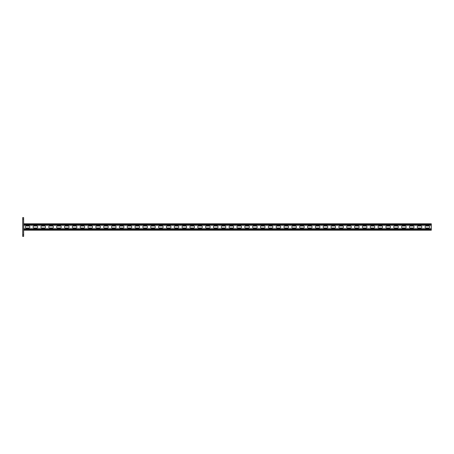 <?xml version="1.0" encoding="UTF-8"?>
<svg xmlns="http://www.w3.org/2000/svg" width="454" height="454" viewBox="0 0 454 454"><rect width="100%" height="100%" fill="white"/><g stroke="black" fill="none" stroke-linecap="round" stroke-linejoin="round"><path stroke-width="0.68" d="M23.642 236.409L22.7 236.409L22.7 234.837L23.642 234.837L23.642 236.409M22.7 219.163L22.7 217.591L23.642 217.591L23.642 219.163L22.7 219.163L22.7 234.837M23.642 219.163L23.642 234.837M431.3 230.212L23.642 230.212L431.3 230.212L431.3 225.275L23.642 225.275M28.931 226.018A0.982 0.982 0 0 1 29.913 227A0.982 0.982 0 0 1 28.931 227.982L26.19 227.982A0.982 0.982 0 0 1 25.208 227A0.982 0.982 0 0 1 26.19 226.018L28.931 226.018M36.774 226.018A0.982 0.982 0 0 1 37.75 227A0.982 0.982 0 0 1 36.774 227.982L34.027 227.982A0.982 0.982 0 0 1 33.046 227A0.982 0.982 0 0 1 34.027 226.018L36.774 226.018M217.08 226.018A0.982 0.982 0 0 1 218.062 227A0.982 0.982 0 0 1 217.08 227.982L214.339 227.982A0.982 0.982 0 0 1 213.357 227A0.982 0.982 0 0 1 214.339 226.018L217.08 226.018M224.923 226.018A0.982 0.982 0 0 1 225.905 227A0.982 0.982 0 0 1 224.923 227.982L222.176 227.982A0.982 0.982 0 0 1 221.2 227A0.982 0.982 0 0 1 222.176 226.018L224.923 226.018M209.243 226.018A0.982 0.982 0 0 1 210.225 227A0.982 0.982 0 0 1 209.243 227.982L206.502 227.982A0.982 0.982 0 0 1 205.52 227A0.982 0.982 0 0 1 206.502 226.018L209.243 226.018M201.406 226.018A0.982 0.982 0 0 1 202.382 227A0.982 0.982 0 0 1 201.406 227.982L198.659 227.982A0.982 0.982 0 0 1 197.677 227A0.982 0.982 0 0 1 198.659 226.018L201.406 226.018M193.563 226.018A0.982 0.982 0 0 1 194.545 227A0.982 0.982 0 0 1 193.563 227.982L190.822 227.982A0.982 0.982 0 0 1 189.84 227A0.982 0.982 0 0 1 190.822 226.018L193.563 226.018M185.726 226.018A0.982 0.982 0 0 1 186.702 227A0.982 0.982 0 0 1 185.726 227.982L182.979 227.982A0.982 0.982 0 0 1 182.003 227A0.982 0.982 0 0 1 182.979 226.018L185.726 226.018M177.883 226.018A0.982 0.982 0 0 1 178.865 227A0.982 0.982 0 0 1 177.883 227.982L175.142 227.982A0.982 0.982 0 0 1 174.16 227A0.982 0.982 0 0 1 175.142 226.018L177.883 226.018M170.046 226.018A0.982 0.982 0 0 1 171.027 227A0.982 0.982 0 0 1 170.046 227.982L167.299 227.982A0.982 0.982 0 0 1 166.323 227A0.982 0.982 0 0 1 167.299 226.018L170.046 226.018M162.209 226.018A0.982 0.982 0 0 1 163.185 227A0.982 0.982 0 0 1 162.209 227.982L159.462 227.982A0.982 0.982 0 0 1 158.48 227A0.982 0.982 0 0 1 159.462 226.018L162.209 226.018M154.366 226.018A0.982 0.982 0 0 1 155.347 227A0.982 0.982 0 0 1 154.366 227.982L151.625 227.982A0.982 0.982 0 0 1 150.643 227A0.982 0.982 0 0 1 151.625 226.018L154.366 226.018M146.529 226.018A0.982 0.982 0 0 1 147.505 227A0.982 0.982 0 0 1 146.529 227.982L143.782 227.982A0.982 0.982 0 0 1 142.8 227A0.982 0.982 0 0 1 143.782 226.018L146.529 226.018M138.686 226.018A0.982 0.982 0 0 1 139.667 227A0.982 0.982 0 0 1 138.686 227.982L135.945 227.982A0.982 0.982 0 0 1 134.963 227A0.982 0.982 0 0 1 135.945 226.018L138.686 226.018M130.848 226.018A0.982 0.982 0 0 1 131.825 227A0.982 0.982 0 0 1 130.848 227.982L128.102 227.982A0.982 0.982 0 0 1 127.126 227A0.982 0.982 0 0 1 128.102 226.018L130.848 226.018M123.006 226.018A0.982 0.982 0 0 1 123.987 227A0.982 0.982 0 0 1 123.006 227.982L120.265 227.982A0.982 0.982 0 0 1 119.283 227A0.982 0.982 0 0 1 120.265 226.018L123.006 226.018M115.168 226.018A0.982 0.982 0 0 1 116.15 227A0.982 0.982 0 0 1 115.168 227.982L112.422 227.982A0.982 0.982 0 0 1 111.446 227A0.982 0.982 0 0 1 112.422 226.018L115.168 226.018M107.331 226.018A0.982 0.982 0 0 1 108.307 227A0.982 0.982 0 0 1 107.331 227.982L104.585 227.982A0.982 0.982 0 0 1 103.603 227A0.982 0.982 0 0 1 104.585 226.018L107.331 226.018M99.488 226.018A0.982 0.982 0 0 1 100.47 227A0.982 0.982 0 0 1 99.488 227.982L96.747 227.982A0.982 0.982 0 0 1 95.766 227A0.982 0.982 0 0 1 96.747 226.018L99.488 226.018M91.651 226.018A0.982 0.982 0 0 1 92.627 227A0.982 0.982 0 0 1 91.651 227.982L88.905 227.982A0.982 0.982 0 0 1 87.923 227A0.982 0.982 0 0 1 88.905 226.018L91.651 226.018M83.808 226.018A0.982 0.982 0 0 1 84.79 227A0.982 0.982 0 0 1 83.808 227.982L81.067 227.982A0.982 0.982 0 0 1 80.086 227A0.982 0.982 0 0 1 81.067 226.018L83.808 226.018M75.971 226.018A0.982 0.982 0 0 1 76.947 227A0.982 0.982 0 0 1 75.971 227.982L73.225 227.982A0.982 0.982 0 0 1 72.248 227A0.982 0.982 0 0 1 73.225 226.018L75.971 226.018M68.128 226.018A0.982 0.982 0 0 1 69.11 227A0.982 0.982 0 0 1 68.128 227.982L65.387 227.982A0.982 0.982 0 0 1 64.406 227A0.982 0.982 0 0 1 65.387 226.018L68.128 226.018M60.291 226.018A0.982 0.982 0 0 1 61.273 227A0.982 0.982 0 0 1 60.291 227.982L57.545 227.982A0.982 0.982 0 0 1 56.568 227A0.982 0.982 0 0 1 57.545 226.018L60.291 226.018M52.454 226.018A0.982 0.982 0 0 1 53.43 227A0.982 0.982 0 0 1 52.454 227.982L49.707 227.982A0.982 0.982 0 0 1 48.726 227A0.982 0.982 0 0 1 49.707 226.018L52.454 226.018M44.611 226.018A0.982 0.982 0 0 1 45.593 227A0.982 0.982 0 0 1 44.611 227.982L41.87 227.982A0.982 0.982 0 0 1 40.888 227A0.982 0.982 0 0 1 41.87 226.018L44.611 226.018M426.011 226.018A0.982 0.982 0 0 0 425.029 227A0.982 0.982 0 0 0 426.011 227.982L428.752 227.982A0.982 0.982 0 0 0 429.734 227A0.982 0.982 0 0 0 428.752 226.018L426.011 226.018M418.168 226.018A0.982 0.982 0 0 0 417.186 227A0.982 0.982 0 0 0 418.168 227.982L420.915 227.982A0.982 0.982 0 0 0 421.891 227A0.982 0.982 0 0 0 420.915 226.018L418.168 226.018M237.856 226.018A0.982 0.982 0 0 0 236.88 227A0.982 0.982 0 0 0 237.856 227.982L240.603 227.982A0.982 0.982 0 0 0 241.579 227A0.982 0.982 0 0 0 240.603 226.018L237.856 226.018M230.019 226.018A0.982 0.982 0 0 0 229.037 227A0.982 0.982 0 0 0 230.019 227.982L232.76 227.982A0.982 0.982 0 0 0 233.742 227A0.982 0.982 0 0 0 232.76 226.018L230.019 226.018M245.699 226.018A0.982 0.982 0 0 0 244.717 227A0.982 0.982 0 0 0 245.699 227.982L248.44 227.982A0.982 0.982 0 0 0 249.422 227A0.982 0.982 0 0 0 248.44 226.018L245.699 226.018M253.536 226.018A0.982 0.982 0 0 0 252.555 227A0.982 0.982 0 0 0 253.536 227.982L256.283 227.982A0.982 0.982 0 0 0 257.259 227A0.982 0.982 0 0 0 256.283 226.018L253.536 226.018M261.379 226.018A0.982 0.982 0 0 0 260.397 227A0.982 0.982 0 0 0 261.379 227.982L264.12 227.982A0.982 0.982 0 0 0 265.102 227A0.982 0.982 0 0 0 264.12 226.018L261.379 226.018M269.216 226.018A0.982 0.982 0 0 0 268.235 227A0.982 0.982 0 0 0 269.216 227.982L271.957 227.982A0.982 0.982 0 0 0 272.939 227A0.982 0.982 0 0 0 271.957 226.018L269.216 226.018M277.053 226.018A0.982 0.982 0 0 0 276.077 227A0.982 0.982 0 0 0 277.053 227.982L279.8 227.982A0.982 0.982 0 0 0 280.782 227A0.982 0.982 0 0 0 279.8 226.018L277.053 226.018M284.896 226.018A0.982 0.982 0 0 0 283.915 227A0.982 0.982 0 0 0 284.896 227.982L287.637 227.982A0.982 0.982 0 0 0 288.619 227A0.982 0.982 0 0 0 287.637 226.018L284.896 226.018M292.734 226.018A0.982 0.982 0 0 0 291.757 227A0.982 0.982 0 0 0 292.734 227.982L295.48 227.982A0.982 0.982 0 0 0 296.456 227A0.982 0.982 0 0 0 295.48 226.018L292.734 226.018M300.576 226.018A0.982 0.982 0 0 0 299.595 227A0.982 0.982 0 0 0 300.576 227.982L303.317 227.982A0.982 0.982 0 0 0 304.299 227A0.982 0.982 0 0 0 303.317 226.018L300.576 226.018M308.414 226.018A0.982 0.982 0 0 0 307.432 227A0.982 0.982 0 0 0 308.414 227.982L311.16 227.982A0.982 0.982 0 0 0 312.136 227A0.982 0.982 0 0 0 311.16 226.018L308.414 226.018M316.256 226.018A0.982 0.982 0 0 0 315.275 227A0.982 0.982 0 0 0 316.256 227.982L318.997 227.982A0.982 0.982 0 0 0 319.979 227A0.982 0.982 0 0 0 318.997 226.018L316.256 226.018M324.094 226.018A0.982 0.982 0 0 0 323.112 227A0.982 0.982 0 0 0 324.094 227.982L326.835 227.982A0.982 0.982 0 0 0 327.816 227A0.982 0.982 0 0 0 326.835 226.018L324.094 226.018M331.931 226.018A0.982 0.982 0 0 0 330.955 227A0.982 0.982 0 0 0 331.931 227.982L334.677 227.982A0.982 0.982 0 0 0 335.659 227A0.982 0.982 0 0 0 334.677 226.018L331.931 226.018M339.774 226.018A0.982 0.982 0 0 0 338.792 227A0.982 0.982 0 0 0 339.774 227.982L342.515 227.982A0.982 0.982 0 0 0 343.496 227A0.982 0.982 0 0 0 342.515 226.018L339.774 226.018M347.611 226.018A0.982 0.982 0 0 0 346.635 227A0.982 0.982 0 0 0 347.611 227.982L350.357 227.982A0.982 0.982 0 0 0 351.334 227A0.982 0.982 0 0 0 350.357 226.018L347.611 226.018M355.454 226.018A0.982 0.982 0 0 0 354.472 227A0.982 0.982 0 0 0 355.454 227.982L358.195 227.982A0.982 0.982 0 0 0 359.176 227A0.982 0.982 0 0 0 358.195 226.018L355.454 226.018M363.291 226.018A0.982 0.982 0 0 0 362.309 227A0.982 0.982 0 0 0 363.291 227.982L366.038 227.982A0.982 0.982 0 0 0 367.014 227A0.982 0.982 0 0 0 366.038 226.018L363.291 226.018M371.134 226.018A0.982 0.982 0 0 0 370.152 227A0.982 0.982 0 0 0 371.134 227.982L373.875 227.982A0.982 0.982 0 0 0 374.856 227A0.982 0.982 0 0 0 373.875 226.018L371.134 226.018M378.971 226.018A0.982 0.982 0 0 0 377.989 227A0.982 0.982 0 0 0 378.971 227.982L381.712 227.982A0.982 0.982 0 0 0 382.694 227A0.982 0.982 0 0 0 381.712 226.018L378.971 226.018M386.808 226.018A0.982 0.982 0 0 0 385.832 227A0.982 0.982 0 0 0 386.808 227.982L389.555 227.982A0.982 0.982 0 0 0 390.536 227A0.982 0.982 0 0 0 389.555 226.018L386.808 226.018M394.651 226.018A0.982 0.982 0 0 0 393.669 227A0.982 0.982 0 0 0 394.651 227.982L397.392 227.982A0.982 0.982 0 0 0 398.374 227A0.982 0.982 0 0 0 397.392 226.018L394.651 226.018M402.488 226.018A0.982 0.982 0 0 0 401.512 227A0.982 0.982 0 0 0 402.488 227.982L405.235 227.982A0.982 0.982 0 0 0 406.211 227A0.982 0.982 0 0 0 405.235 226.018L402.488 226.018M410.331 226.018A0.982 0.982 0 0 0 409.349 227A0.982 0.982 0 0 0 410.331 227.982L413.072 227.982A0.982 0.982 0 0 0 414.054 227A0.982 0.982 0 0 0 413.072 226.018L410.331 226.018M431.3 223.788L23.642 223.788L431.3 223.788L431.3 225.275M431.3 228.725L23.642 228.725M431.3 224.372L23.642 224.372M431.3 224.685L23.642 224.685M431.3 229.628L23.642 229.628M431.3 229.315L23.642 229.315"/></g></svg>
